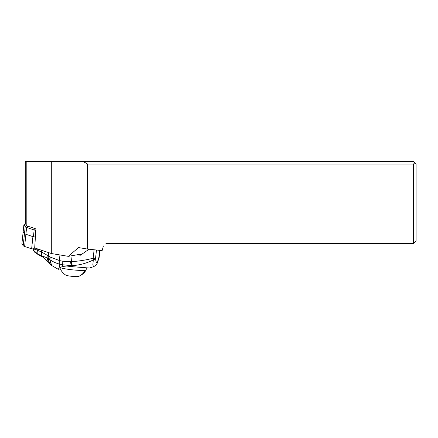 <?xml version="1.0" encoding="UTF-8"?>
<svg xmlns="http://www.w3.org/2000/svg" width="438" height="438" viewBox="0 0 438 438"><rect width="100%" height="100%" fill="white"/><g stroke="black" fill="none" stroke-linecap="round" stroke-linejoin="round"><path stroke-width="0.66" d="M83.111 161.458L87.595 164.042L413.516 164.042L414.808 162.75L413.516 161.458L26.828 161.458L26.828 225.844L25.322 223.626L23.898 224.765L21.9 243.796L23.203 245.734A16.425 1.708 6 0 0 24.616 246.463L31.64 248.817L38.916 249.359L31.64 248.817L32.916 236.64L25.897 234.281A16.425 1.708 -174 0 1 24.484 233.558L23.181 231.62L24.484 233.558A16.425 1.708 6 0 0 25.897 234.281L33.425 236.81L35.418 237.029M26.828 161.458L25.251 161.458L25.322 223.626L23.975 224.716M414.808 162.75L416.1 164.042L416.1 240.993L413.516 243.583L413.516 164.042M103.395 245.937L102.142 250.607L87.595 249.08L78.539 247.574L68.323 256.339L82.623 253.832M105.919 243.583L413.516 243.583M87.595 164.042L87.595 249.08M99.891 250.804L100.444 250.426M68.323 256.339L51.301 253.52L34.69 247.941L35.954 228.91L26.828 225.844M23.915 224.743L25.207 226.703L26.625 225.543M27.922 226.211L26.614 227.426A16.425 1.708 -174 0 1 25.207 226.703L23.203 245.734A16.425 1.708 6 0 0 24.616 246.463L31.64 248.817M51.301 253.52L51.301 161.458M24.616 246.463L26.614 227.426L34.142 229.955L34.843 229.715L35.325 228.696M35.872 230.164L34.843 229.715M23.192 231.603L21.9 243.796M89.073 249.233L80.384 255.206A25.864 2.737 -173.7 0 1 77.061 254.812M79.448 254.39A10.994 1.166 6.3 0 0 81.632 254.566M60.356 268.959L58.188 269.102L59.858 267.613L62.541 266.501L66.713 266.008L71.405 266.627L71.284 265.625L62.295 264.738L59.218 264.026L59.338 260.528L50.2 257.024L41.336 251.845L41.517 250.235M59.858 267.613L59.218 264.026C55.637 263.035 52.544 261.585 49.943 259.674L48.147 258.42L48.558 252.6M49.395 263.254L48.147 258.42M37.613 250.645L38.079 254.177L41.32 255.677L41.095 251.762L34.525 249.217M41.095 251.762L41.539 255.754L47.096 257.829L47.184 255.08M41.561 251.938L41.802 255.847L42.962 257.243L41.698 255.814L41.468 251.899M42.508 256.969L41.539 255.754M32.877 249.156L33.491 250.251L39.267 255.349L42.563 257.002L41.429 255.715L41.221 251.806M33.348 249.123L34.301 251.921L39.267 255.349M33.611 248.642L33.551 250.306L33.874 248.74M48.043 255.726L47.977 258.316L47.096 257.829L48.322 261.973L42.962 257.243M50.2 257.024L49.943 259.674L51.629 265.466L49.478 263.353L48.114 258.398L48.196 255.841M94.11 249.764L93.174 258.223C86.171 260.041 78.928 261.179 71.443 261.639A19.091 17.843 80 0 1 71.164 261.661A19.086 17.838 80 0 1 70.43 261.694A50.091 46.817 80.1 0 1 62.163 261.092L62.541 266.501M89.374 268.023L71.405 266.627M70.43 261.694L71.284 265.625L72.193 265.62A5.174 1.829 -93.7 0 1 71.164 261.661M72.106 255.677L71.443 261.639A5.174 1.834 85.3 0 0 72.538 265.609L72.193 265.62L72.33 266.737M89.385 268.051L93.672 266.66L92.823 265.034L93.31 259.92C86.74 263.211 79.815 265.105 72.538 265.609M93.174 258.223A5.174 2.19 73.9 0 1 93.31 259.92A5.174 3.017 -6.5 0 0 95.577 258.196A5.174 0.547 6.3 0 1 93.174 258.223M99.629 250.344L98.824 257.632A5.174 0.547 6.3 0 0 99.152 257.484A5.174 5.174 0 0 1 98.944 258.475L98.824 257.632C97.088 263.731 96.01 263.917 95.577 258.196L96.48 250.01M73.217 266.835A13.321 1.385 -174 0 1 68.191 266.211M60.066 267.498A13.321 1.385 6 0 0 72.177 269.803A13.321 1.385 6 0 0 85.3 270.268A13.321 1.385 6 0 0 86.127 269.939A13.321 1.385 6 0 0 86.149 269.879L86.363 267.859M86.127 269.939A14.487 14.487 0 0 1 78.418 276.482A6.466 0.673 6 0 1 78.167 276.542A6.466 0.673 -174 0 1 71.629 276.301A6.466 0.673 -174 0 1 65.842 275.157A14.487 14.487 0 0 1 59.82 267.634M21.905 243.818L23.203 245.734M34.805 247.979L34.673 249.222M33.425 236.81L34.142 229.955M35.664 230.158L34.941 237.013M62.163 261.092A37.301 34.865 80.1 0 1 59.338 260.528L59.951 254.954M51.377 265.247L49.729 259.515L49.959 256.882M42.908 257.21L42.563 257.002M78.167 276.542A14.487 13.54 -99.9 0 0 85.3 270.268M23.898 224.765L23.181 231.62M32.921 249.326L34.29 251.932M49.478 263.353L48.322 261.973M51.629 265.466L58.342 269.354M98.944 258.475C97.263 262.187 98.068 264.163 93.672 266.66M99.935 250.377L99.152 257.484"/></g></svg>

